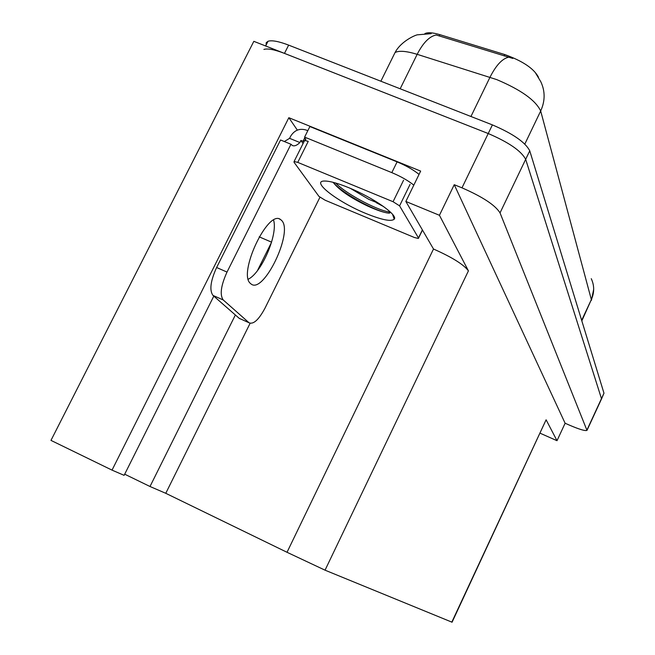 <?xml version="1.0" encoding="UTF-8"?>
<svg xmlns="http://www.w3.org/2000/svg" width="655" height="655" viewBox="0 0 655 655"><rect width="100%" height="100%" fill="white"/><g stroke="black" fill="none" stroke-linecap="round" stroke-linejoin="round"><path stroke-width="0.98" d="M213.8 296.134L124.122 475.342L112.03 470.126L50.975 440.389L253.829 41.33L488.221 133.53C508.763 142.34 521.249 150.945 525.67 159.329L601.544 398.87L525.67 159.329C521.249 150.945 508.763 142.34 488.221 133.53L284.475 53.391C274.633 49.608 267.772 48.282 263.908 49.412M297.345 130.108L288.839 117.703L420.657 171.094L405.854 201.462L433.504 249.023C452.081 257.268 463.724 264.546 468.423 270.859L439.44 215.29L405.854 201.462M250.095 323.308L165.772 493.305L287.021 552.288L325.044 570.178L452.065 622.217L546.106 419.798L557.012 440.7L565.118 423.245L454.242 184.702L461.988 187.838C482.571 196.811 495.254 205.162 500.035 212.891L586.986 430.384C585.128 431.105 579.307 429.369 569.539 425.185L565.118 423.245M540.138 433.225L557.012 440.7M112.03 470.126L288.839 117.703M439.44 215.29L454.242 184.702M165.772 493.305L150.003 486.501L235.366 314.981M257.423 270.671L271.522 242.334M124.704 474.195L150.003 486.501M424.915 33.602C427.74 32.193 432.718 32.545 439.849 34.658L504.768 54.553C522.764 61.054 534.005 68.628 538.5 77.29M512.824 58.442L436.214 35.01C429.5 36.271 423.155 42.714 417.169 54.324C406.313 51.016 398.936 50.435 395.047 52.564L393.115 56.461M266.118 45.056L266.208 42.698L268.042 41.249C271.931 40.07 278.801 41.363 288.65 45.121L492.396 124.892C512.931 133.677 525.384 142.315 529.748 150.806L603.975 393.197L601.691 398.559M250.472 283.476L251.045 283.959C263.433 294.603 293.505 232.369 281.773 220.588L280.446 219.441C267.829 209.444 237.667 273.757 250.472 283.476M273.585 220.137C278.129 234.384 261.673 272.742 248.278 279.194M248.957 322.686L223.249 299.982C219.638 294.93 220.891 285.629 227.015 272.079L290.967 144.256L280.561 139.982L216.617 267.51C210.501 281.036 209.289 290.337 212.981 295.413L239.19 318.322L249.096 322.8L239.19 318.322M319.918 197.311L265.021 308.12C258.807 319.714 253.493 324.61 249.096 322.8M303.06 143.543L300.932 140.457L299.884 142.544C296.944 145.41 294.463 146.401 292.441 145.533L290.967 144.256M240.622 319.018L239.329 318.445M284.344 141.537L289.584 138.336L290.623 136.248C294.406 130.198 299.572 128.126 306.139 130.034L307.801 130.713M419.044 174.402C413.354 169.784 406.034 165.609 397.094 161.875L309.889 126.546L304.608 137.1L305.713 140.522M397.094 161.875L391.821 172.633C400.762 176.391 408.09 180.559 413.813 185.128M299.884 142.544L289.584 138.336M304.902 137.476L302.995 141.3L300.932 140.457M304.215 141.234L302.995 141.3M391.821 172.633L304.608 137.1M365.957 213.514C337.595 202.043 309.921 180.641 324.806 181.034C330.022 181.091 338.046 183.326 348.869 187.739C373.129 197.564 398.232 215.151 394.236 219.179C391.231 221.816 381.808 219.924 365.957 213.514M333.117 182.311C338.954 189.884 350.392 197.761 367.422 205.94C376.568 210.124 383.527 212.498 388.309 213.072L390.855 212.515M350.425 188.386L368.839 199.357L379.196 203.566M393.065 201.715L399.583 205.85L418.479 237.953L418.389 238.469L414.41 237.511L325.142 200.225L318.969 196.418L294.029 162.26L294.103 161.49L297.747 162.383L393.065 201.715L403.57 180.223M304.329 141.013L304.583 140.498L308.243 141.333L297.747 162.383M383.715 206.644L376.289 202.706M333.198 182.336C342.811 194.044 377.927 212.359 388.399 213.072L389.471 213.137M335.63 182.999C347.576 195.337 381.963 212.408 390.175 211.86M587.052 429.827L603.975 393.197M500.035 212.891L529.748 150.806M461.988 187.838L492.396 124.892M325.044 570.178L468.423 270.859M451.811 622.152L546.106 419.798M287.021 552.288L433.504 249.023M439.849 34.658L439.202 35.984M504.768 54.553L504.113 55.904M259.175 236.832L271.571 242.162M535.585 73.082L540.784 81.695C545.255 91.201 545.222 100.968 540.678 110.998C535.692 100.354 521.044 89.882 496.727 79.599L417.169 54.324L400.172 88.785M508.665 57.198C502.287 58.582 496.064 65.263 489.997 77.241L470.945 116.492M581.828 320.86L591.35 299.597C594.47 292.523 594.445 285.555 591.268 278.686M581.665 320.336L591.35 299.597L540.678 110.998L524.827 144.067M288.65 45.121L284.475 53.391M223.249 299.982L212.981 295.413M227.015 272.079L216.617 267.51M399.583 205.85L410.046 184.407M418.479 237.953L422.262 230.151M587.109 430.114L601.544 398.87M431.227 33.659L417.972 34.78C416.596 34.363 401.081 40.897 395.047 52.564L380.858 81.228M593.684 289.281L591.416 300.326M268.042 41.249L265.643 45.981M305.099 140.448L305.803 139.04M279.308 218.958L280.446 219.441M294.103 161.49L304.583 140.498M418.553 238.125L422.344 230.306M392.541 214.324L394.236 219.179"/></g></svg>
